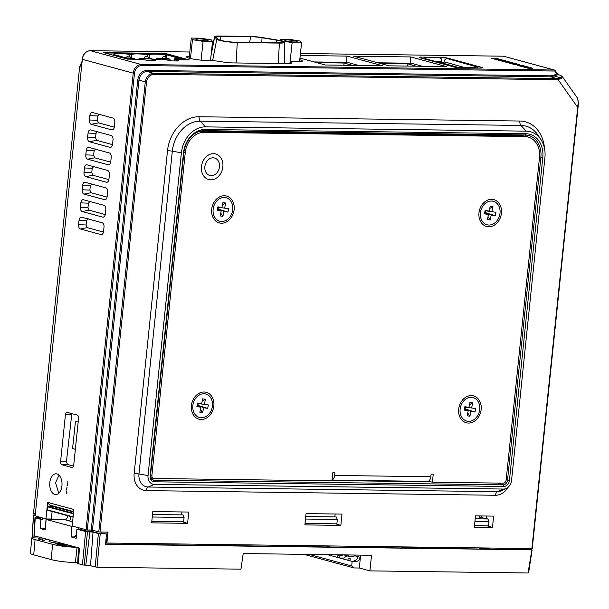 <?xml version="1.0" encoding="UTF-8"?>
<svg xmlns="http://www.w3.org/2000/svg" width="609" height="609" viewBox="0 0 609 609"><rect width="100%" height="100%" fill="white"/><g stroke="black" fill="none" stroke-linecap="round" stroke-linejoin="round"><path stroke-width="0.91" d="M561.962 76.148L561.232 78.47L557.532 79.71L153.727 74.313C149.806 74.762 147.401 77.351 146.503 82.078L100.005 532.022L98.787 531.878L145.285 81.933C146.282 76.681 148.961 73.803 153.308 73.308L557.692 78.69A0.883 0.518 87 0 1 558.149 79.695L577.53 107.154L578.337 102.7L577.606 98.293L562.023 76.224L558.56 74.625A0.883 0.708 -72.8 0 0 558.149 74.656L550.924 76.833L146.99 71.436C142.628 71.931 139.956 74.808 138.966 80.068L92.446 530.188L98.787 531.878M557.692 78.69L560.356 77.807A0.883 0.708 51.4 0 1 561.232 78.47M554 75.135L556.854 73.948L554.807 71.047L141.707 65.528A7.955 6.341 105.2 0 0 134.482 73.293L87.285 529.99L91.228 530.043L137.748 79.916C138.844 74.138 141.783 70.979 146.579 70.431L550.506 75.82L554 75.135A0.883 0.457 -112.4 0 0 554.662 76.095L560.356 77.807C561.711 76.65 561.605 75.79 560.021 75.234A0.883 0.708 -72.8 0 1 560.432 75.212M558.872 74.869L556.915 73.202A0.883 0.442 -35.2 0 1 557.068 73.301A0.883 0.442 -35.2 0 1 556.854 73.948L560.021 75.234M550.506 75.82A0.883 0.525 -89.2 0 0 550.924 76.833L557.121 78.698A0.883 0.525 90.8 0 1 557.532 79.71M137.748 79.916L146.503 82.078M87.285 529.99L72.166 526.069L73.879 509.497L47.654 502.372L45.941 518.944L35.337 515.876M82.344 59.187L35.139 516.013M81.621 217.185A3.768 2.223 -89.2 0 0 81.568 217.169A3.768 2.223 -89.2 0 0 79.041 220.306L78.591 224.668A3.768 2.223 -89.2 0 0 80.396 228.984L100.972 234.572A3.768 2.223 -89.2 0 0 101.596 234.594A3.768 2.223 -89.2 0 0 103.545 231.45L104.002 227.088A3.768 2.223 -89.2 0 0 102.19 222.772L81.621 217.185M61.928 485.845A10.406 6.143 -89.2 0 0 56.249 473.81A10.406 6.143 -89.2 0 0 49.816 482.556A10.406 6.143 -89.2 0 0 55.975 494.599A10.406 6.143 -89.2 0 0 61.928 485.845M78.576 418.162A2.672 1.576 -89.2 0 0 77.29 415.102L67.264 412.377A2.672 1.576 -89.2 0 0 67.089 412.346A2.672 1.576 -89.2 0 0 65.437 414.6L60.565 461.706A2.672 1.576 -89.2 0 0 61.852 464.766L71.877 467.491A2.672 1.576 -89.2 0 0 72.174 467.522A2.672 1.576 -89.2 0 0 73.704 465.276L78.576 418.162M111.79 129.884A3.768 2.223 -89.2 0 0 112.414 129.907A3.768 2.223 -89.2 0 0 114.37 126.763L114.819 122.401A3.768 2.223 -89.2 0 0 113.008 118.085L92.439 112.498A3.768 2.223 -89.2 0 0 92.385 112.482A3.768 2.223 -89.2 0 0 89.858 115.619L89.409 119.981A3.768 2.223 -89.2 0 0 91.213 124.297L111.79 129.884L112.992 129.648M113.015 139.849A3.768 2.223 -89.2 0 0 111.203 135.533L90.634 129.945A3.768 2.223 -89.2 0 0 90.589 129.93A3.768 2.223 -89.2 0 0 88.054 133.067L87.605 137.428A3.768 2.223 -89.2 0 0 89.416 141.745L109.985 147.332A3.768 2.223 -89.2 0 0 110.61 147.355A3.768 2.223 -89.2 0 0 112.566 144.211L113.015 139.849M85.8 154.876A3.768 2.223 -89.2 0 0 87.612 159.193L108.181 164.78A3.768 2.223 -89.2 0 0 108.805 164.803A3.768 2.223 -89.2 0 0 110.762 161.659L111.211 157.297A3.768 2.223 -89.2 0 0 109.399 152.981L88.83 147.393A3.768 2.223 -89.2 0 0 88.785 147.378A3.768 2.223 -89.2 0 0 86.25 150.514L85.8 154.876L93.641 155.211L94.707 157.784L110.693 162.131M85.222 182.289A3.768 2.223 -89.2 0 0 85.176 182.274A3.768 2.223 -89.2 0 0 82.649 185.41L82.192 189.772A3.768 2.223 -89.2 0 0 84.004 194.088L104.581 199.676A3.768 2.223 -89.2 0 0 105.197 199.699A3.768 2.223 -89.2 0 0 107.154 196.555L107.603 192.193A3.768 2.223 -89.2 0 0 105.799 187.876L85.222 182.289M83.996 172.324A3.768 2.223 -89.2 0 0 85.808 176.64L106.377 182.228A3.768 2.223 -89.2 0 0 107.001 182.251A3.768 2.223 -89.2 0 0 108.958 179.107L109.407 174.745A3.768 2.223 -89.2 0 0 107.603 170.429L87.026 164.841A3.768 2.223 -89.2 0 0 86.98 164.826A3.768 2.223 -89.2 0 0 84.453 167.962L83.996 172.324L91.753 172.651L92.827 175.247L108.882 179.609M83.418 199.737A3.768 2.223 -89.2 0 0 83.372 199.722A3.768 2.223 -89.2 0 0 80.845 202.858L80.396 207.22A3.768 2.223 -89.2 0 0 82.2 211.536L102.776 217.124A3.768 2.223 -89.2 0 0 103.393 217.147A3.768 2.223 -89.2 0 0 105.349 214.003L105.799 209.641A3.768 2.223 -89.2 0 0 103.994 205.324L83.418 199.737M59.02 475.18L55.579 482.686L58.738 493.328M66.046 490.42L67.097 487.033M66.929 492.445L66.488 491.204L66.267 493.351L66.929 492.445M67.721 484.794L67.279 483.554L67.051 485.7L67.721 484.794M90.025 201.282L88.45 203.178L87.978 207.54L89.066 210.174L105.266 214.574M93.778 166.424L92.225 168.29L91.753 172.651M91.906 183.849L90.338 185.737L89.866 190.099L90.947 192.71L107.077 197.095M95.651 148.992L94.113 150.849L93.641 155.211M97.531 131.559L96.001 133.401L95.529 137.763L96.587 140.321L112.505 144.645M99.404 114.127L97.882 115.961L97.41 120.323L98.468 122.858L114.309 127.167M71.824 413.618L66.427 461.835L67.523 464.477L73.529 466.113M67.272 485.86L67.135 481.3M88.153 218.715L86.562 220.625L86.09 224.987L87.194 227.637L103.454 232.052M47.654 502.372L49.519 505.013L73.666 511.575M52.747 505.889L52.686 506.437M52.138 511.491L51.331 519.013L45.941 518.944M479.298 515.93L478.994 518.853M82.139 61.166L79.612 67.081L33.503 513.296L35.337 514.049M52.831 505.912L52.755 506.437M51.057 519.013L50.989 519.515M79.916 66.982L81.576 66.64M479.991 515.937L479.755 518.175M90.193 50.684A0.883 0.525 90.8 0 1 90.36 50.684L141.28 64.516L554.38 70.035L503.468 56.203A0.883 0.693 -75.3 0 1 503.597 56.218L503.597 56.218A0.883 0.883 0 0 0 503.384 56.188A0.883 0.525 90.8 0 1 503.46 56.203L300.443 53.493L503.384 56.188A0.883 0.525 90.8 0 0 503.308 56.203M554.807 71.047A0.883 0.442 -35.2 0 0 555.012 70.4A0.883 0.442 -35.2 0 0 554.868 70.301A0.883 0.716 -74.3 0 0 554.38 70.035L554.86 70.294L554.38 70.035A0.883 0.525 90.8 0 1 554.807 71.047M91.335 529.038L92.56 529.054M532.091 548.58L106.902 543.03L108.029 532.129L100.005 532.022M92.446 530.188L91.228 530.043M486.538 518.602L486.797 516.029M334.866 516.927L335.156 514.004M181.627 514.879L181.916 511.956M107.877 532.129L106.689 541.371L105.799 541.355M101.261 533.4L101.398 532.038M197.742 403.501L197.293 405.191M465.025 407.071L464.576 408.761M187.602 523.337L188.767 512.047L152.821 511.568L151.649 522.857L187.602 523.337L182.304 521.776M340.842 525.384L342.014 514.095L306.061 513.615L304.896 524.905L340.842 525.384L335.551 523.824M492.483 527.409L493.648 516.12L475.515 515.876L474.35 527.166L492.483 527.409L487.185 525.849M460.45 67.751L480.41 68.018A4.765 0.579 5.9 0 0 482.374 67.759A4.765 0.579 5.9 0 0 481.483 67.317L447.79 58.16A4.765 0.579 5.9 0 0 441.175 57.36L421.215 57.094A4.765 0.579 5.9 0 0 419.251 57.36A4.765 0.579 5.9 0 0 420.149 57.794L453.834 66.944A4.765 0.579 5.9 0 0 460.45 67.751M527.95 68.178L532.708 68.238L522.073 65.353L517.315 65.292L527.95 68.178M509.215 61.859L504.458 61.798L515.092 64.683L519.842 64.752L509.215 61.859L509.162 62.354M506.985 61.258L496.358 58.365L491.6 58.304L502.235 61.189L506.985 61.258M353.578 56.188L389.09 65.833L446.313 66.594L410.809 56.949L353.578 56.188M299.948 58.091L325.297 64.98L382.521 65.742L347.016 56.097L300.229 55.472M189.369 56.157A14.487 1.758 5.9 0 0 186.56 56.911A14.487 1.758 5.9 0 0 194.591 59.324A14.487 1.758 5.9 0 0 209.808 60.679L211.194 60.687A8.488 1.028 -174.1 0 1 211.437 60.694A8.488 1.028 -174.1 0 1 221.638 61.76A9.181 1.111 5.9 0 0 232.668 62.91L288.042 63.656A9.181 1.111 5.9 0 0 291.833 63.153A9.181 1.111 5.9 0 0 291.011 62.582A6.76 0.822 -174.1 0 1 290.409 62.164A6.76 0.822 -174.1 0 1 293.195 61.798L296.393 61.836A14.487 1.758 5.9 0 0 302.368 61.045A14.487 1.758 5.9 0 0 299.773 59.735M127.509 59.119L141.768 59.309L148.459 60.595L155.569 60.535L151.945 59.446L164.932 59.613L171.616 60.9L177.676 60.984L178.734 60.847L178.254 60.603L175.11 59.751L189.369 59.941L165.557 53.478L103.705 52.648L127.509 59.119M151.732 60.634L151.945 59.446M174.897 60.946L175.11 59.751M346.3 62.362L347.016 56.097M410.093 63.214L410.809 56.949M496.312 58.746L496.358 58.365M522.004 65.962L522.073 65.353M557.844 74.526L557.106 73.483M481.064 517.536L481.232 515.952M531.885 548.709L577.728 107.07M578.337 102.7L578.268 103.165M106.933 542.695L105.677 542.68L106.902 543.03M154.267 484.383L503.514 489.05A8.846 7.057 105.2 0 0 506.437 488.357A8.846 7.057 105.2 0 0 511.552 480.41L544.91 157.624A26.514 21.148 105.2 0 0 540.944 139.598A26.514 21.148 105.2 0 0 526.222 131.156L205.484 126.878A26.514 21.148 105.2 0 0 181.391 152.768L148.033 475.553A8.846 7.057 105.2 0 0 154.267 484.383L148.177 487.025A4.415 2.611 -89.2 0 0 146.221 490.603A17.121 13.657 -74.8 0 1 134.155 473.513L167.513 150.727A34.797 27.755 -74.8 0 1 199.128 116.745L519.865 121.031A34.797 27.755 -74.8 0 1 544.499 148.413M503.78 486.462L154.534 481.795A6.227 4.963 -74.8 0 1 150.149 475.583L183.507 152.798A23.896 19.062 -74.8 0 1 205.218 129.466L525.955 133.744A23.896 19.062 -74.8 0 1 542.794 157.594L509.436 480.379A6.227 4.963 -74.8 0 1 503.78 486.462L503.156 484.848A4.803 3.829 105.2 0 0 507.518 480.158L540.876 157.373A22.472 17.927 105.2 0 0 527.836 135.251A22.472 17.927 105.2 0 0 525.042 134.939L204.304 130.653A22.472 17.927 105.2 0 0 183.88 152.608L150.522 475.385A4.803 3.829 105.2 0 0 152.966 480.021A4.803 3.829 105.2 0 0 153.91 480.181L503.156 484.848L497.865 483.089M524.448 134.932A22.091 17.615 -74.8 0 1 527.561 136.918M542.794 157.594L539.528 157.023M509.436 480.379L506.178 479.808M431.058 481.841L331.951 480.516M152.471 478.126L150.933 478.103M461.203 67.759L476.192 67.957M461.211 67.668L460.701 67.523A3.311 1.956 -89.2 0 0 460.396 67.477A3.311 1.956 -89.2 0 0 459.635 67.721M476.2 67.865L475.69 67.721A3.311 1.956 -89.2 0 0 475.385 67.675A3.311 1.956 -89.2 0 0 475.081 67.713M477.486 67.98L477.601 66.921L476.885 66.906A3.311 2.642 105.7 0 0 475.066 67.675M477.601 66.921L447.12 58.548A3.311 2.642 105.7 0 0 444.098 61.783L443.976 62.94L441.175 62.59L441.297 61.433L434.872 61.349M441.19 62.4A3.365 0.419 -173.9 0 1 443.999 62.727M453.294 66.594L422.813 58.228L453.294 66.594A3.311 2.642 -74.3 0 1 453.842 66.67A3.311 2.642 -74.3 0 1 454.695 67.142M423.529 58.236A3.311 2.642 -74.3 0 1 424.077 58.312L453.842 66.67M441.297 61.433A3.311 1.956 90.8 0 0 439.713 57.619L424.724 57.421A3.311 1.956 90.8 0 1 426.026 58.86M424.214 57.276L424.1 58.319M454.314 66.868L456.179 67.393M459.072 67.69L440.14 62.377L438.465 62.354M218.524 39.425A11.289 1.416 6.1 0 0 220.549 40.285A11.289 1.416 6.1 0 0 236.231 42.249L278.351 42.813A11.289 1.416 6.1 0 0 283.018 42.15A11.289 1.416 6.1 0 0 276.692 40.202L262.06 37.766A11.289 1.416 6.1 0 0 250.588 36.685L220.968 36.289A11.289 1.416 6.1 0 0 216.309 36.928A11.289 1.416 6.1 0 0 216.408 37.157L218.524 39.425M295.959 41.047A6.181 0.776 6.1 0 0 289.123 40.042A6.181 0.776 6.1 0 0 284.822 40.323A6.181 0.776 6.1 0 0 285.979 40.91A6.181 0.776 6.1 0 0 292.822 41.914A6.181 0.776 6.1 0 0 297.123 41.633A6.181 0.776 6.1 0 0 295.959 41.047M196.92 39.722A6.181 0.776 -173.9 0 1 195.763 39.128A6.181 0.776 -173.9 0 1 200.064 38.847A6.181 0.776 -173.9 0 1 206.9 39.851A6.181 0.776 -173.9 0 1 208.065 40.445A6.181 0.776 -173.9 0 1 203.764 40.727A6.181 0.776 -173.9 0 1 196.92 39.722M249.561 36.403L219.94 36.007A13.063 1.637 6.1 0 0 214.558 36.738A13.063 1.637 6.1 0 0 214.665 37.004L216.781 39.273A13.063 1.637 6.1 0 0 237.259 42.539L279.379 43.102A13.063 1.637 6.1 0 0 284.768 42.333A13.063 1.637 6.1 0 0 277.46 40.08L262.829 37.644A13.063 1.637 6.1 0 0 249.561 36.403M211.353 39.912L212.533 41.503L203.086 41.382L192.467 39.661L191.295 38.07L200.734 38.192L211.353 39.912M212.533 41.503L210.486 60.687M203.086 41.382L201.084 60.162M192.467 39.661L190.457 58.525M191.295 38.07L189.148 58.19M281.525 40.849L292.145 42.569L301.592 42.699L300.412 41.1L289.793 39.387L280.353 39.258L281.518 40.894M280.353 39.258L280.209 40.597M301.592 42.699L299.559 61.775M292.145 42.569L289.899 63.625M106.042 53.288L126.033 58.715M185.227 59.888L185.174 59.347L165.237 53.752L106.073 52.96M158.979 59.004L156.856 58.403L167.909 58.555L170.025 59.149L158.979 59.004L159.033 59.537M156.741 59.507L156.856 58.403M150.088 58.312L152.204 58.913L141.159 58.761L139.042 58.167L150.088 58.312M152.265 59.446L152.204 58.913M138.921 59.271L139.042 58.167M141.159 58.761L141.212 59.301M113.807 54.467L126.39 58L132.267 58.076L134.391 58.67L126.017 58.563M134.444 59.21L134.391 58.67M129.496 56.393L129.717 54.33A15.461 1.941 6.1 0 0 113.845 54.117M131.46 58.068L131.856 54.361L129.717 54.33M147.051 56.515L147.264 54.566A15.461 1.941 6.1 0 0 131.856 54.361M149.083 58.304L149.479 54.597L147.264 54.566M165.138 56.865L165.351 54.81A15.461 1.941 6.1 0 0 149.479 54.597M166.295 58.449L166.683 54.825L165.351 54.81M174.433 60.938L174.676 58.647L180.561 58.723L166.683 54.825M170.193 60.816L170.025 59.149M185.174 59.347L176.8 59.24L174.676 58.647M176.8 59.24L176.854 59.773M422.25 66.274L411.41 63.229L377.869 62.788M416.175 66.198L407.908 63.869L380.526 63.503M407.672 66.084L407.908 63.869M352.383 65.346L344.115 63.024L316.733 62.658M343.879 65.232L344.115 63.024M314.077 61.935L347.617 62.377L358.457 65.422M78.18 421.999L75.486 421.238L72.578 448.521L75.356 449.305M420.53 548.199L420.652 547.225M425.577 548.267L425.645 547.689A5.519 0.67 -174.1 0 1 426.681 548.199A5.519 0.67 -174.1 0 1 426.627 548.283M420.24 548.199A5.519 0.67 -174.1 0 1 416.868 547.605L407.703 547.049M411.638 547.537L411.661 547.103M345.668 554.921L347.884 555.522L347.945 554.951M347.884 555.522L349.551 556.634L343.895 554.898M349.551 556.634L353.113 556.679L355.009 555.614L355.07 555.043M474.502 525.674L488.517 525.864L488.966 521.502L474.951 521.312M475.21 518.799L487.9 518.975L488.966 521.502M485.913 518.434L479.892 517.521L485.913 518.434A6.63 3.913 90.8 0 1 486.058 518.472L487.9 518.975M479.009 518.853A8.838 5.222 90.8 0 1 482.671 517.559M35.17 515.724L33.548 515.039L34.005 514.894L33.548 515.039L32.186 537.557M35.512 517.627L39.334 517.543L37.08 516.539M527.561 548.656L531.863 549.82L528.041 572.993L369.914 570.884L359.348 568.014L360.604 555.119M369.914 570.884L371.52 555.263L243.227 553.551L240.943 569.164L97.014 567.238L90.513 565.746A3.395 0.411 5.9 0 0 85.793 565.175L82.413 564.931L77.632 563.454L78.553 547.849M46.063 518.944L45.272 528.589L40.186 528.528L40.872 519.363L42.653 519.386L42.828 518.099M73.613 512.078L52.846 506.437L47.86 506.368L47.456 506.802L47.395 510.205L73.088 517.186L47.395 510.205M73.483 513.372L73.088 517.186M72.608 521.806L64.859 519.698L46.117 519.447L45.332 529.921L40.186 528.528M73.605 526.458L71.832 526.435L46.117 519.447M66.998 515.526A2.649 2.116 -74.8 0 1 66.921 518.274A2.649 2.116 -74.8 0 1 64.859 519.698M53.249 506.026L52.846 506.437M67.805 510.502L66.647 509.664M69.51 520.961A7.072 5.641 105.2 0 0 70.872 516.584M73.62 512.032L69.472 510.433M71.832 526.435L71.047 536.91L74.351 536.955L76.46 534.679M85.351 530.987L90.124 531.048A7.072 5.641 105.2 0 0 92.842 530.294M75.371 535.851L76.353 536.118M76.338 536.316L74.96 536.293M71.047 536.91L76.194 538.303L76.879 529.145L78.66 529.168L78.827 527.881M82.063 528.757L81.956 530.058M78.66 529.168L88.67 531.421A4.415 0.533 -174.1 0 1 94.806 532.175L99.214 533.37L106.514 533.91L105.517 544.324L531.863 549.82M105.547 543.997L529.564 549.661L525.78 548.625M76.879 529.145L85.618 531.52L93.025 532.144L98.384 533.606L106.514 533.91M35.604 537.031L35.68 536.202L79.391 548.077L78.462 563.858M40.872 519.363L35.215 517.825L34.173 537.138M41.526 517.749A4.415 0.533 -174.1 0 1 39.707 518.015L37.514 517.985L42.653 519.386M34.005 514.894L35.253 514.909M225.718 545.595L225.825 544.621M138.631 544.438L138.692 543.456M330.238 546.996L326.454 545.969M349.954 547.255L350.053 546.281M361.571 547.415L361.708 546.44M360.185 557.265C359.614 559.816 358.259 561.216 356.12 561.445L353.943 560.851C356.075 560.623 357.399 559.214 357.902 556.641L360.185 557.265L360.49 555.119M329.454 554.7L329.4 555.21L327.421 554.677M354.72 555.781L357.909 556.611M343.476 554.89L339.921 555.811L339.685 558.004L343.659 558.057L346.94 555.926M339.921 555.811L337.904 555.263L337.63 557.448L347.914 560.242L349.969 560.798L350.205 558.605L348.196 558.057L347.914 560.242M309.265 554.434L351.697 565.959L352.147 561.391L349.969 560.798M337.63 557.448L329.4 555.21M351.697 565.959L354.019 567.946L306.677 555.081L305.847 554.388M359.348 568.014L354.019 567.946M352.147 561.391L356.12 561.445M506.97 549.356L503.179 548.328M424.1 547.27L425.645 547.689M305.756 516.539L336.267 516.95L337.325 519.477L305.497 519.051M337.325 519.477L336.876 523.839L305.048 523.413M152.516 514.491L183.027 514.902L184.085 517.429L152.258 517.003M184.085 517.429L183.636 521.791L151.808 521.365M63.321 543.715A10.094 1.226 -174.1 0 1 48.933 541.127A10.094 1.226 -174.1 0 1 51.75 540.571M66.952 544.697A13.101 1.591 -174.1 0 1 56.462 543.639L55.023 543.609L57.794 544.408A11.198 1.355 5.9 0 0 72.783 546.288M68.497 545.116L68.414 546.037M42.287 537.998A11.198 1.355 5.9 0 0 38.2 538.622A11.198 1.355 5.9 0 0 40.301 539.65L44.739 540.457A13.101 1.591 -174.1 0 1 44.693 540.29A13.101 1.591 -174.1 0 1 48.126 539.582M77.686 562.571L75.379 562.541A17.402 2.109 -174.1 0 1 51.209 559.602L33.723 554.852A17.402 2.109 -174.1 0 1 30.45 553.254L31.759 537.96A17.669 2.147 -174.1 0 1 38.512 536.978M76.559 547.308A17.669 2.147 -174.1 0 1 52.572 544.332L35.078 539.582A17.669 2.147 -174.1 0 1 31.759 537.96M415.719 548.138L405.632 547.704A4.263 0.518 5.9 0 0 404.993 547.689A4.263 0.518 5.9 0 0 404.087 547.704L400.364 547.933M500.195 548.283A9.873 1.195 -174.1 0 1 501.253 548.953A9.873 1.195 -174.1 0 1 500.727 549.272M491.493 549.151A9.873 1.195 -174.1 0 1 484.459 548.077M375.654 547.598L371.871 546.57M380.655 546.692L384.439 547.719M484.779 549.059A16.192 1.964 -174.1 0 1 479.321 548.009M427.411 547.826L426.003 547.293M423.019 547.255L423.209 547.75M420.849 547.225L420.728 548.207M425.105 548.26L421.314 547.232M504.785 61.128L496.061 58.677L493.884 58.647L502.608 61.098L504.899 61.227M494.972 58.639L503.757 61.212M517.574 64.721L507.815 62.247L515.404 64.691M507.815 62.247L516.912 64.706M529.997 68.208L520.665 65.848L529 68.193M519.53 65.894L524.182 67.157M520.665 65.848L519.576 65.863M467.438 421.215A12.15 9.691 105.2 0 0 479.382 411.433A12.15 9.691 105.2 0 0 473.102 397.608A12.15 9.691 105.2 0 0 472.394 397.449A12.15 9.691 105.2 0 0 460.457 407.231A12.15 9.691 105.2 0 0 466.738 421.055A12.15 9.691 105.2 0 0 467.438 421.215M464.827 406.979L468.9 407.383L469.942 402.397L472.691 402.869L469.448 404.779M465.581 407.056L465.078 408.852L470.94 411.273L469.897 416.267L467.742 412.948M464.812 407.033L475.667 408.555L465.436 407.147M472.691 402.869L471.648 407.863M475.667 408.555L474.951 411.973L464.454 408.746M474.951 411.973L470.94 411.273M465.489 409.484L465.078 408.852M469.897 416.267L467.149 415.787L468.192 410.801L464.416 408.959M468.192 410.801L464.172 410.101L464.888 406.69L468.9 407.383M200.163 417.645A12.15 9.691 105.2 0 0 212.099 407.863A12.15 9.691 105.2 0 0 205.819 394.038A12.15 9.691 105.2 0 0 205.119 393.878A12.15 9.691 105.2 0 0 193.175 403.66A12.15 9.691 105.2 0 0 199.455 417.485A12.15 9.691 105.2 0 0 200.163 417.645M197.544 403.409L201.617 403.813L202.66 398.826L205.408 399.298L202.165 401.209M198.298 403.485L197.796 405.282L203.657 407.703L202.614 412.696L200.46 409.377M197.529 403.462L208.385 404.985L198.153 403.577M205.408 399.298L204.365 404.292M208.385 404.985L207.669 408.403L197.179 405.175M207.669 408.403L203.657 407.703M198.207 405.914L197.796 405.282M202.614 412.696L199.866 412.217L200.909 407.231L197.133 405.388M200.909 407.231L196.89 406.53L197.605 403.12L201.617 403.813M487.725 224.927A12.15 9.691 105.2 0 0 499.669 215.144A12.15 9.691 105.2 0 0 493.389 201.32A12.15 9.691 105.2 0 0 492.681 201.16A12.15 9.691 105.2 0 0 480.737 210.942A12.15 9.691 105.2 0 0 487.017 224.767A12.15 9.691 105.2 0 0 487.725 224.927M485.107 210.691L489.187 211.095L490.23 206.108L492.978 206.58L489.727 208.491M485.868 210.767L485.365 212.564L491.219 214.985L490.184 219.978L488.03 216.659M485.099 210.744L495.947 212.267L485.723 210.859M492.978 206.58L491.935 211.574M495.947 212.267L495.239 215.685L484.741 212.457M495.239 215.685L491.219 214.985M485.776 213.196L485.365 212.564M490.184 219.978L487.436 219.499L488.471 214.513L484.695 212.67M488.471 214.513L484.459 213.812L485.167 210.402L489.187 211.095M220.443 221.356A12.15 9.691 105.2 0 0 232.387 211.574A12.15 9.691 105.2 0 0 226.106 197.75A12.15 9.691 105.2 0 0 225.399 197.59A12.15 9.691 105.2 0 0 213.462 207.372A12.15 9.691 105.2 0 0 219.735 221.196A12.15 9.691 105.2 0 0 220.443 221.356M217.824 207.121L221.904 207.524L222.947 202.538L225.695 203.018L222.445 204.921M218.585 207.197L218.083 208.994L223.937 211.414L222.902 216.408L220.747 213.089M217.816 207.174L228.664 208.697L218.441 207.288M225.695 203.018L224.652 208.004M228.664 208.697L227.956 212.115L217.459 208.887M227.956 212.115L223.937 211.414M218.494 209.625L218.083 208.994M222.902 216.408L220.153 215.929L221.189 210.942L217.413 209.1M221.189 210.942L217.177 210.242L217.885 206.832L221.904 207.524M491.623 199.303A13.916 11.099 105.2 0 0 478.978 212.891A13.916 11.099 105.2 0 0 488.783 226.784A13.916 11.099 105.2 0 0 501.428 213.196A13.916 11.099 105.2 0 0 491.623 199.303M471.343 395.591A13.916 11.099 105.2 0 0 458.691 409.179A13.916 11.099 105.2 0 0 468.496 423.072A13.916 11.099 105.2 0 0 481.148 409.484A13.916 11.099 105.2 0 0 471.343 395.591M204.061 392.021A13.916 11.099 105.2 0 0 191.409 405.609A13.916 11.099 105.2 0 0 201.221 419.502A13.916 11.099 105.2 0 0 213.866 405.914A13.916 11.099 105.2 0 0 204.061 392.021M224.34 195.733A13.916 11.099 105.2 0 0 211.696 209.321A13.916 11.099 105.2 0 0 221.501 223.214A13.916 11.099 105.2 0 0 234.145 209.625A13.916 11.099 105.2 0 0 224.34 195.733M429.421 480.417L429.322 481.376L432.413 482.214L433.243 474.145L431.103 474.114L430.837 476.733A5.519 3.266 90.8 0 1 427.548 481.376L331.989 480.105M332.004 479.983A5.519 3.266 -89.2 0 0 334.615 475.446L334.881 472.828L332.75 472.797L331.913 480.866L154.085 478.491A3.091 2.466 105.2 0 1 153.59 478.423A3.091 2.466 105.2 0 1 151.9 475.408L185.258 152.623A20.767 16.557 105.2 0 1 204.129 132.343L524.867 136.629A20.767 16.557 105.2 0 1 528.193 137.094A20.767 16.557 105.2 0 1 539.498 157.35L506.14 480.136A3.091 2.466 105.2 0 1 503.331 483.158L432.413 482.214M528.193 137.094L525.103 136.256A20.767 16.557 105.2 0 0 521.776 135.792L201.039 131.506A20.767 16.557 105.2 0 0 198.465 131.711M211.247 175.681A9.059 7.224 105.2 0 0 219.476 166.836A9.059 7.224 105.2 0 0 213.097 157.8A9.059 7.224 105.2 0 0 204.868 166.645A9.059 7.224 105.2 0 0 211.247 175.681M209.321 154.602A13.253 10.574 105.2 0 0 201.777 171.624A13.253 10.574 105.2 0 0 215.015 178.886A13.253 10.574 105.2 0 0 222.567 161.857A13.253 10.574 105.2 0 0 209.321 154.602M146.579 70.431A0.883 0.525 -89.2 0 0 146.99 71.436L153.308 73.308A0.883 0.525 90.8 0 1 153.727 74.313M86.059 529.845L133.249 73.149L134.482 73.293M141.707 65.528A0.883 0.525 90.8 0 0 141.28 64.516A8.838 7.049 -74.8 0 0 133.249 73.149L82.329 59.309A8.838 7.049 105.2 0 1 90.36 50.684L189.81 52.009L90.284 50.676C85.869 51.087 83.159 53.942 82.169 59.233M88.45 203.178L80.845 202.858M87.978 207.54L80.396 207.22M89.066 210.174L82.2 211.536M103.979 216.888L102.776 217.124M92.827 175.247L85.808 176.64M107.587 181.992L106.377 182.228M92.225 168.29L84.453 167.962M90.338 185.737L82.649 185.41M89.866 190.099L82.192 189.772M90.947 192.71L84.004 194.088M105.783 199.44L104.581 199.676M94.707 157.784L87.612 159.193M109.392 164.544L108.181 164.78M94.113 150.849L86.25 150.514M96.001 133.401L88.054 133.067M95.529 137.763L87.605 137.428M96.587 140.321L89.416 141.745M111.188 147.096L109.985 147.332M97.882 115.961L89.858 115.619M97.41 120.323L89.409 119.981M98.468 122.858L91.213 124.297M71.504 414.737L65.437 414.6M66.427 461.835L60.565 461.706M67.523 464.477L61.852 464.766M72.471 467.461L71.877 467.491M86.562 220.625L79.041 220.306M86.09 224.987L78.591 224.668M87.194 227.637L80.396 228.984M102.175 234.336L100.972 234.572M421.146 58.061L421.215 57.094M441.045 59.142L441.175 57.36M447.737 58.555L447.79 58.16M481.376 68.002L481.483 67.317M290.866 63.534L291.011 62.582M540.944 139.598L538.074 135.236A30.747 24.52 105.2 0 0 521 125.446L200.262 121.161A30.747 24.52 105.2 0 0 172.324 151.192A4.415 0.533 5.9 0 0 167.513 150.727M181.391 152.768L172.324 151.192L138.966 473.969A4.415 0.533 5.9 0 0 134.155 473.513M148.033 475.553L138.966 473.969A13.071 10.429 105.2 0 0 148.177 487.025L497.431 491.684A4.415 2.611 -89.2 0 0 495.467 495.269L146.221 490.603M205.484 126.878L200.262 121.161A4.415 2.611 90.8 0 1 199.128 116.745M526.222 131.156L521 125.446A4.415 2.611 90.8 0 1 519.865 121.031M508.18 487.185A17.121 13.657 -74.8 0 1 495.467 495.269M503.514 489.05L497.431 491.684A13.071 10.429 105.2 0 0 501.747 490.671L506.437 488.357M204.304 130.653L205.218 129.466M525.042 134.939L525.955 133.744M154.534 481.795L153.91 480.181L152.128 479.587M460.701 67.523L475.69 67.721M476.885 66.906L447.12 58.548M443.923 63.443L443.976 62.94M439.713 57.619L424.724 57.421M464.576 67.53L444.098 61.783M214.665 37.004L211.034 55.579M216.781 39.273L212.587 60.725M237.259 42.539L236.147 62.963M279.379 43.102L278.275 63.519M261.733 42.592L262.06 37.766M249.667 42.432L250.588 36.685M220.344 40.224L220.968 36.289M276.516 42.79L276.692 40.202M73.483 513.334L47.86 506.368M73.171 513.783L47.456 506.802M72.867 516.759L47.152 509.771M529.548 549.189L529.624 548.679M526.564 549.615L526.663 548.869M95.179 567.017L98.384 533.606M100.219 533.827L97.014 567.238M93.025 532.144L90.513 565.746M85.793 565.175L89.957 531.771M87.46 531.741L84.255 565.152M82.413 564.931L85.618 531.52M56.462 543.639L56.424 544.035M42.805 538.143L42.607 540.282M35.078 539.582L33.723 554.852M52.572 544.332L51.209 559.602M77.092 547.453L75.379 562.541M150.56 475.043L151.9 475.408M183.918 152.258L185.258 152.623M201.039 131.506L204.129 132.343M521.776 135.792L524.867 136.629M334.615 475.446L430.837 476.733M79.551 67.036L82.146 61.128M557.068 73.301L555.012 70.4A0.883 0.883 0 0 0 554.533 70.058M290.409 62.164L290.181 63.602M503.605 56.226L554.517 70.05M532.243 548.663L578.497 102.951L577.598 98.293M460.396 67.477L475.385 67.675M214.558 36.738L211.247 53.584M284.768 42.333L284.388 63.602M166.31 58.533A2.208 2.208 0 0 0 161.941 58.472M148.489 58.297A2.208 2.208 0 0 0 144.127 58.236M130.676 58.053A2.208 2.208 0 0 0 126.307 57.977M33.457 514.97L32.087 537.602M39.303 518.015L39.273 518.465M34.964 517.703L33.914 537.168M530.157 548.686L530.058 549.333M526.229 548.747L526.107 549.607M532.114 549.942L528.589 572.924M471.945 397.289L473.102 397.608M465.581 420.743L466.738 421.055M204.662 393.719L205.819 394.038M198.298 417.173L199.455 417.485M492.232 201L493.389 201.32M485.86 224.455L487.017 224.767M224.949 197.438L226.106 197.75M218.578 220.884L219.735 221.196M150.758 477.654L153.59 478.423"/></g></svg>
